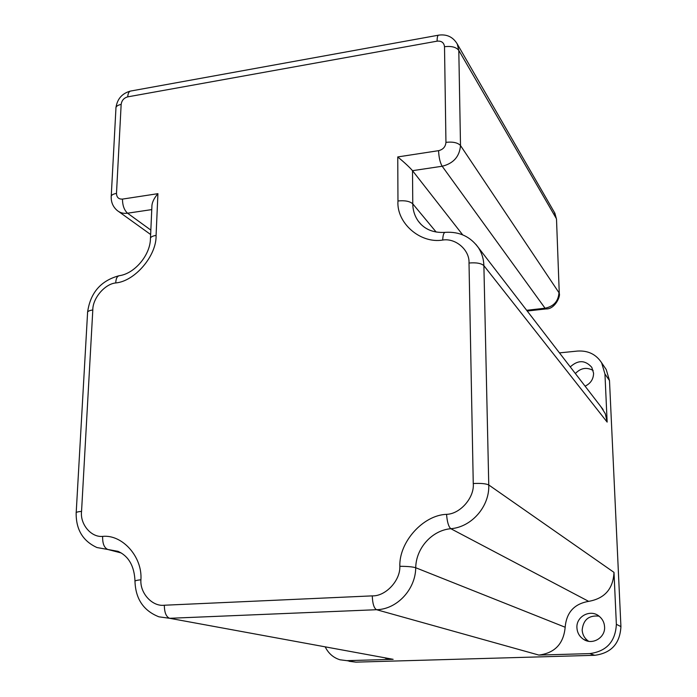 <?xml version="1.0" encoding="UTF-8"?>
<svg xmlns="http://www.w3.org/2000/svg" width="697" height="697" viewBox="0 0 697 697"><rect width="100%" height="100%" fill="white"/><g stroke="black" fill="none" stroke-linecap="round" stroke-linejoin="round"><path stroke-width="1.05" d="M585.088 386.173C590.664 383.446 593.495 379.116 593.574 373.165L591.788 367.336C585.166 359.957 577.987 359.818 570.259 366.918M599.045 616.148C588.904 615.085 583.284 619.694 582.169 629.983C582.5 634.819 584.661 638.583 588.651 641.284M576.933 627.823C577.273 632.85 579.538 636.727 583.729 639.454C592.563 645.352 605.475 637.572 604.578 626.847C604.273 622.308 602.33 618.666 598.758 615.93C590.01 608.986 576.036 616.636 576.933 627.823M150.482 238.017L151.885 206.87C151.815 202.853 153.828 198.453 157.923 193.67L122.48 199.098C118.656 199.281 116.66 197.382 116.486 193.4L121.156 104.402C121.731 100.446 123.918 97.928 127.708 96.866L437.106 41.158C441.541 40.774 444.006 42.63 444.512 46.725L445.949 142.345C445.557 146.771 443.1 149.541 438.579 150.674L397.752 156.93L397.97 200.971C396.305 222.691 419.951 243.845 442.708 240.056C455.603 237.834 469.769 250.04 469.011 263.03L473.254 483.526C474.613 497.458 460.229 514.046 446.559 514.342C423.184 515.057 398.963 542.066 399.843 566.312C400.47 580.505 385.607 596.414 372.276 595.874L164.335 605.231C152.286 606.808 139.844 593.103 140.916 579.773C142.571 556.825 122.254 534.294 102.651 536.385C91.15 537.614 79.937 524.17 81.549 511.398L92.806 309.973C92.631 298.316 104.82 283.932 115.737 282.947C134.922 281.292 156.738 255.616 156.084 235.394L157.923 193.67M420.605 223.972L418.27 221.123C414.698 216.07 412.868 210.311 412.772 203.846L412.511 170.678C409.583 167.263 404.661 162.68 397.752 156.93M385.38 658.221L393.143 659.318L346.897 660.66L340.014 659.789C333.506 657.776 328.635 653.594 325.403 647.26M140.916 579.773C136.542 580.226 134.573 580.81 134.991 581.516C135.636 599.028 143.617 610.79 158.925 616.819L169.667 618.3L376.563 609.709C396.95 609.335 415.551 589.462 415.726 567.741C415.97 548.164 432.035 530.269 450.837 528.709L588.669 601.363C604.743 598.496 613.186 588.834 613.996 572.376L616.366 624.329C615.425 641.606 606.547 651.364 589.723 653.603L538.894 655.075C554.847 653.045 563.603 643.758 565.171 627.239L415.726 567.741C412.624 566.8 407.327 566.321 399.843 566.312M349.119 661.287L355.897 662.141L594.768 655.302L589.723 653.603M588.669 601.363C574.276 603.811 566.443 612.436 565.171 627.239M559.438 352.882L577.508 351.061C588.033 350.391 596.074 354.311 601.633 362.797L604.952 373.993L607.148 422.094L605.31 413.73L600.858 406.639M616.366 624.329L620.922 626.577L609.492 380.562L604.952 373.993M438.579 150.674C438.883 157.522 440.086 162.715 442.186 166.243L412.511 170.678L462.695 234.863M593.156 370.473C586.639 366.927 580.706 367.955 575.365 373.548M620.922 626.577C620.008 643.54 611.295 653.115 594.768 655.302M604.587 367.145L606.224 369.549L609.492 380.562M122.48 199.098C122.524 205.449 124.205 210.154 127.551 213.204L151.763 209.597M115.737 282.947C115.946 278.434 117.227 276.003 119.588 275.655C134.599 273.494 150.003 255.433 150.439 239.054C150.125 237.294 152.007 236.074 156.084 235.394M76.2 512.583L87.561 312.962C87.203 311.524 88.955 310.531 92.806 309.973M121.269 552.974L107.791 549.471L97.005 547.554C82.934 541.116 75.99 529.633 76.165 513.105C75.755 512.295 77.55 511.729 81.549 511.398M134.991 581.089C134.347 566.112 128.701 556.189 118.037 551.336L107.791 549.471C104.149 547.816 102.442 543.46 102.651 536.385M393.143 659.318L169.667 618.3C166.191 616.932 164.414 612.576 164.335 605.231M538.894 655.075L376.563 609.709C373.975 608.22 372.546 603.611 372.276 595.874M613.996 572.376L488.763 484.973C489.686 506.362 471.686 527.089 450.837 528.709C448.598 526.801 447.169 522.009 446.559 514.342M607.148 422.094L483.884 265.653L488.763 484.973C486.027 483.631 480.852 483.143 473.254 483.526M442.708 240.056C442.926 235.046 443.789 232.476 445.305 232.345C459.384 231.448 470.449 236.605 478.499 247.818C481.897 253.116 483.701 259.057 483.884 265.653C481.235 263.274 476.278 262.403 469.011 263.03M603.097 409.548L475.903 244.368M436.156 232.049L412.772 203.846C409.871 201.25 404.94 200.292 397.97 200.971M445.949 142.345C452.972 141.596 457.833 142.667 460.508 145.551L458.8 50.376C456.16 47.1 451.403 45.88 444.512 46.725M437.106 41.158C437.106 37.098 437.699 35.085 438.866 35.12C446.934 34.083 453.05 37.019 457.223 43.937L458.8 50.376L556.206 218.335L554.333 212.289M438.361 35.207L131.158 90.959C129.154 91.098 128.004 93.067 127.708 96.866M121.156 104.402C117.366 105.186 115.624 106.615 115.92 108.671L111.25 196.023M150.84 230.088L127.551 213.204C123.508 213.752 120.058 212.838 117.183 210.477C113.158 206.983 111.163 202.548 111.198 197.155C110.875 195.343 112.635 194.088 116.486 193.4M346.897 660.66L355.897 662.141M527.193 311.028L546.012 308.928L545.063 308.222C553.766 306.401 558.393 301.226 558.968 292.696L460.508 145.551C459.558 156.572 453.451 163.464 442.186 166.243L545.063 308.222L526.627 310.287M546.012 308.928C554.899 309.39 560.684 296.208 559.273 293.454L556.528 219.668M457.223 43.937L554.882 213.23L556.511 219.206L559.29 293.864M583.729 639.454L588.416 641.24M87.613 312.038C90.349 292.81 100.786 280.717 118.926 275.768M444.947 232.38C433.177 233.016 424.281 229.261 418.27 221.123L421.101 224.469M130.269 91.124C122.114 93.442 117.357 98.852 115.998 107.364M150.639 234.514L118.751 211.6M601.633 362.797L606.224 369.549"/></g></svg>
